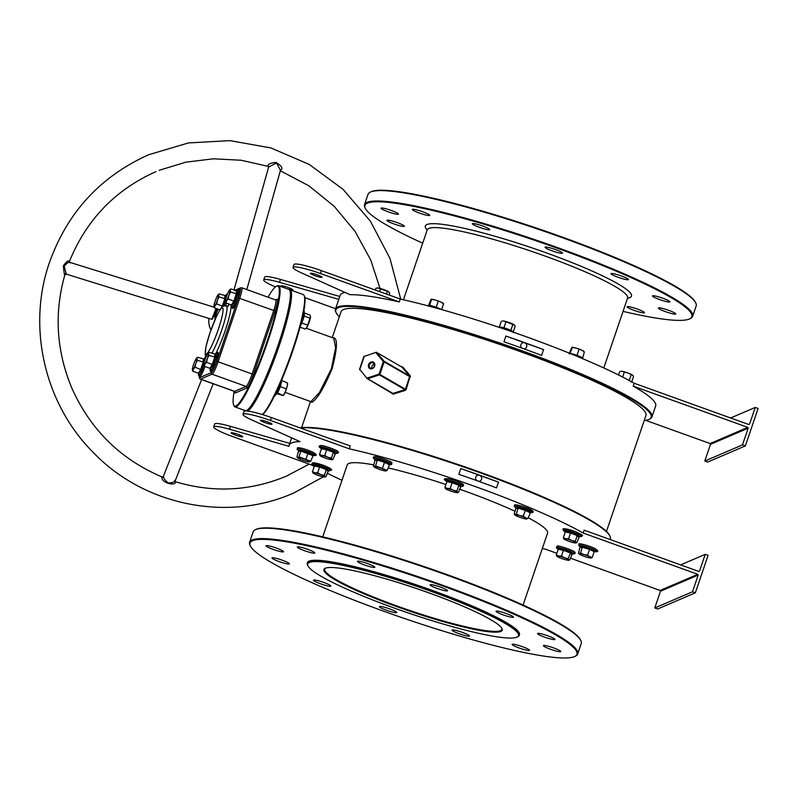 <?xml version="1.0" encoding="UTF-8"?>
<svg xmlns="http://www.w3.org/2000/svg" width="798" height="798" viewBox="0 0 798 798"><rect width="100%" height="100%" fill="white"/><g stroke="black" fill="none" stroke-linecap="round" stroke-linejoin="round"><path stroke-width="1.2" d="M429.144 592.944A94.164 11.81 18.8 0 1 501.982 628.525A94.164 11.81 18.8 0 1 397.005 606.719A94.164 11.81 18.8 0 1 325.125 568.316A94.164 11.81 18.8 0 1 429.144 592.944M325.544 568.146A93.546 11.731 -161.2 0 0 324.706 569.114A93.546 11.731 -161.2 0 0 397.304 606.101A93.546 11.731 -161.2 0 0 501.822 629.403A93.546 11.731 -161.2 0 0 501.752 628.136M644.205 420.566A166.553 20.888 -161.2 0 0 648.714 419.509A166.553 20.888 -161.2 0 0 649.033 419.369A166.553 20.888 -161.2 0 0 521.004 351.12A166.553 20.888 -161.2 0 0 338.262 307.739A166.553 20.888 -161.2 0 0 336.237 312.876A166.553 20.888 -161.2 0 0 339.33 316.776M336.237 312.876L335.848 312.118A167.161 20.967 18.8 0 1 335.439 309.175A167.161 20.967 18.8 0 1 337.883 306.951A167.161 20.967 18.8 0 1 511.368 346.97A167.161 20.967 18.8 0 1 651.926 416.915A167.161 20.967 18.8 0 1 649.801 418.99L649.033 419.369M309.305 562.47A111.341 13.965 -161.2 0 0 307.948 565.912A111.341 13.965 -161.2 0 0 407.958 612.844A111.341 13.965 -161.2 0 0 516.845 637.193A111.341 13.965 -161.2 0 0 517.054 637.103A111.341 13.965 -161.2 0 0 431.469 591.478A111.341 13.965 -161.2 0 0 309.305 562.47M307.948 565.912L307.569 565.154A111.949 14.045 18.8 0 1 307.29 563.179A111.949 14.045 18.8 0 1 308.926 561.692A111.949 14.045 18.8 0 1 425.115 588.495A111.949 14.045 18.8 0 1 519.249 635.338A111.949 14.045 18.8 0 1 517.822 636.724L517.054 637.103M262.352 414.541A64.409 8.818 -70.2 0 0 292.347 350.442A64.409 8.818 -70.2 0 0 304.118 295.549L304.467 296.317A63.8 8.738 109.8 0 1 292.816 350.691A63.8 8.738 109.8 0 1 262.592 414.621M247.001 410.222A63.8 8.738 -70.2 0 0 278.522 345.554A63.8 8.738 -70.2 0 0 289.983 290.821M289.405 289.754A64.409 8.818 109.8 0 1 290.033 289.814A64.409 8.818 109.8 0 1 279.2 345.714A64.409 8.818 109.8 0 1 247.34 411.01M255.34 529.732L256.108 529.363A172.687 21.656 18.8 0 1 256.447 529.214A172.687 21.656 18.8 0 1 425.324 566.979A172.687 21.656 18.8 0 1 580.425 639.767L580.814 640.535A173.296 21.736 -161.2 0 0 425.154 567.488A173.296 21.736 -161.2 0 0 255.679 529.583A173.296 21.736 -161.2 0 0 255.34 529.732A173.296 21.736 -161.2 0 0 253.136 531.887L249.604 542.261A173.296 21.736 18.8 0 1 252.148 539.957A173.296 21.736 18.8 0 1 431.997 581.443A173.296 21.736 18.8 0 1 577.712 653.951A173.296 21.736 18.8 0 1 575.508 656.106L574.74 656.475A172.687 21.656 -161.2 0 0 441.992 585.712A172.687 21.656 -161.2 0 0 252.517 540.735A172.687 21.656 -161.2 0 0 250.422 546.071A172.687 21.656 -161.2 0 0 405.534 618.859A172.687 21.656 -161.2 0 0 574.41 656.624A172.687 21.656 -161.2 0 0 574.74 656.475M250.422 546.071L250.043 545.303A173.296 21.736 18.8 0 1 249.604 542.261M370.272 192.128L371.04 191.749A172.687 21.656 18.8 0 1 371.379 191.6A172.687 21.656 18.8 0 1 540.256 229.365A172.687 21.656 18.8 0 1 695.357 302.163L695.746 302.921A173.296 21.736 -161.2 0 0 540.086 229.874A173.296 21.736 -161.2 0 0 370.611 191.969A173.296 21.736 -161.2 0 0 370.272 192.128A173.296 21.736 -161.2 0 0 368.068 194.273L364.536 204.647A173.296 21.736 18.8 0 1 367.08 202.343A173.296 21.736 18.8 0 1 546.929 243.829A173.296 21.736 18.8 0 1 692.644 316.347A173.296 21.736 18.8 0 1 690.44 318.502L689.672 318.871A172.687 21.656 -161.2 0 0 556.924 248.108A172.687 21.656 -161.2 0 0 367.449 203.121A172.687 21.656 -161.2 0 0 365.354 208.458A172.687 21.656 -161.2 0 0 422.711 243.171M623.048 311.38A172.687 21.656 -161.2 0 0 689.342 319.02A172.687 21.656 -161.2 0 0 689.672 318.871M365.354 208.458L364.975 207.699A173.296 21.736 18.8 0 1 364.536 204.647M333.424 338.043L333.793 337.813C337.813 338.611 337.255 348.906 332.118 368.686C323.958 388.057 317.195 399.279 311.828 402.342L310.881 401.643L319.449 392.546L331.439 368.646L335.619 347.719L333.724 338.153L306.223 328.247A6.444 0.878 -70.2 0 0 306.941 327.27A6.444 0.878 -70.2 0 0 309.265 321.794A6.444 0.878 -70.2 0 0 310.502 316.786A6.444 0.878 -70.2 0 0 310.492 316.447A6.444 0.878 -70.2 0 0 310.482 316.417M367.698 563.627A9.197 1.157 18.8 0 1 374.841 567.268A9.197 1.157 18.8 0 1 364.556 564.974A9.197 1.157 18.8 0 1 357.414 561.333A9.197 1.157 18.8 0 1 367.698 563.627M440.416 587.129A9.197 1.157 18.8 0 1 447.558 590.769A9.197 1.157 18.8 0 1 437.284 588.475A9.197 1.157 18.8 0 1 430.142 584.834A9.197 1.157 18.8 0 1 440.416 587.129M506.341 613.542A9.197 1.157 18.8 0 1 513.483 617.183A9.197 1.157 18.8 0 1 503.199 614.889A9.197 1.157 18.8 0 1 496.067 611.258A9.197 1.157 18.8 0 1 506.341 613.542M547.797 635.797A9.197 1.157 18.8 0 1 554.939 639.437A9.197 1.157 18.8 0 1 544.655 637.143A9.197 1.157 18.8 0 1 537.523 633.512A9.197 1.157 18.8 0 1 547.797 635.797M553.682 647.926A9.197 1.157 18.8 0 1 560.824 651.567A9.197 1.157 18.8 0 1 550.54 649.273A9.197 1.157 18.8 0 1 543.398 645.632A9.197 1.157 18.8 0 1 553.682 647.926M522.411 646.679A9.197 1.157 18.8 0 1 529.553 650.32A9.197 1.157 18.8 0 1 519.269 648.026A9.197 1.157 18.8 0 1 512.136 644.385A9.197 1.157 18.8 0 1 522.411 646.679M462.371 632.395A9.197 1.157 18.8 0 1 469.513 636.026A9.197 1.157 18.8 0 1 459.229 633.742A9.197 1.157 18.8 0 1 452.087 630.101A9.197 1.157 18.8 0 1 462.371 632.395M389.653 608.894A9.197 1.157 18.8 0 1 396.786 612.525A9.197 1.157 18.8 0 1 386.511 610.241A9.197 1.157 18.8 0 1 379.369 606.6A9.197 1.157 18.8 0 1 389.653 608.894M323.729 582.47A9.197 1.157 18.8 0 1 330.871 586.111A9.197 1.157 18.8 0 1 320.587 583.817A9.197 1.157 18.8 0 1 313.444 580.176A9.197 1.157 18.8 0 1 323.729 582.47M282.273 560.216A9.197 1.157 18.8 0 1 289.415 563.857A9.197 1.157 18.8 0 1 279.13 561.563A9.197 1.157 18.8 0 1 271.988 557.922A9.197 1.157 18.8 0 1 282.273 560.216M276.387 548.086A9.197 1.157 18.8 0 1 283.529 551.727A9.197 1.157 18.8 0 1 273.245 549.433A9.197 1.157 18.8 0 1 266.103 545.802A9.197 1.157 18.8 0 1 276.387 548.086M307.659 549.333A9.197 1.157 18.8 0 1 314.801 552.974A9.197 1.157 18.8 0 1 304.517 550.68A9.197 1.157 18.8 0 1 297.375 547.049A9.197 1.157 18.8 0 1 307.659 549.333M388.177 211.829A9.197 1.157 -161.2 0 0 398.461 214.123A9.197 1.157 -161.2 0 0 391.319 210.482A9.197 1.157 -161.2 0 0 381.035 208.188A9.197 1.157 -161.2 0 0 388.177 211.829M479.488 227.36A9.197 1.157 -161.2 0 0 489.773 229.654A9.197 1.157 -161.2 0 0 482.63 226.014A9.197 1.157 -161.2 0 0 472.346 223.729A9.197 1.157 -161.2 0 0 479.488 227.36M552.216 250.861A9.197 1.157 -161.2 0 0 562.49 253.156A9.197 1.157 -161.2 0 0 555.348 249.515A9.197 1.157 -161.2 0 0 545.074 247.23A9.197 1.157 -161.2 0 0 552.216 250.861M394.062 223.959A9.197 1.157 -161.2 0 0 404.347 226.243A9.197 1.157 -161.2 0 0 397.204 222.612A9.197 1.157 -161.2 0 0 386.92 220.318A9.197 1.157 -161.2 0 0 394.062 223.959M634.201 310.412A9.197 1.157 -161.2 0 0 644.485 312.706A9.197 1.157 -161.2 0 0 637.343 309.065A9.197 1.157 -161.2 0 0 627.068 306.781A9.197 1.157 -161.2 0 0 634.201 310.412M665.472 311.659A9.197 1.157 -161.2 0 0 675.756 313.953A9.197 1.157 -161.2 0 0 668.614 310.322A9.197 1.157 -161.2 0 0 658.33 308.028A9.197 1.157 -161.2 0 0 665.472 311.659M659.587 299.539A9.197 1.157 -161.2 0 0 669.871 301.824A9.197 1.157 -161.2 0 0 662.729 298.193A9.197 1.157 -161.2 0 0 652.455 295.898A9.197 1.157 -161.2 0 0 659.587 299.539M618.131 277.285A9.197 1.157 -161.2 0 0 628.415 279.569A9.197 1.157 -161.2 0 0 621.273 275.938A9.197 1.157 -161.2 0 0 610.999 273.644A9.197 1.157 -161.2 0 0 618.131 277.285M419.449 213.076A9.197 1.157 -161.2 0 0 429.733 215.37A9.197 1.157 -161.2 0 0 422.591 211.729A9.197 1.157 -161.2 0 0 412.307 209.435A9.197 1.157 -161.2 0 0 419.449 213.076M373.853 464.895A105.815 13.277 -161.2 0 0 348.766 463.498A105.815 13.277 -161.2 0 0 347.22 464.915L322.731 536.855M307.29 563.179L307.479 562.6A111.949 14.045 18.8 0 1 309.125 561.114A111.949 14.045 18.8 0 1 425.304 587.917A111.949 14.045 18.8 0 1 519.448 634.759L519.249 635.338M267.28 421.783A6.135 0.768 18.8 0 1 272.038 424.207A6.135 0.768 18.8 0 1 265.185 422.671A6.135 0.768 18.8 0 1 260.427 420.247A6.135 0.768 18.8 0 1 267.28 421.783M235.869 435.239A6.135 0.768 -161.2 0 0 242.722 436.765A6.135 0.768 -161.2 0 0 237.964 434.341A6.135 0.768 -161.2 0 0 231.111 432.815A6.135 0.768 -161.2 0 0 235.869 435.239M317.295 274.861A6.135 0.768 18.8 0 1 322.053 277.295A6.135 0.768 18.8 0 1 315.2 275.759A6.135 0.768 18.8 0 1 310.432 273.335A6.135 0.768 18.8 0 1 317.295 274.861M285.983 288.357A6.135 0.768 -161.2 0 0 292.736 289.854A6.135 0.768 -161.2 0 0 287.978 287.43A6.135 0.768 -161.2 0 0 281.125 285.903A6.135 0.768 -161.2 0 0 285.794 288.287M374.412 364.117A3.062 2.584 -59.9 0 0 371.928 368.397M335.439 309.175L340.148 295.35A167.161 20.967 18.8 0 1 342.591 293.125A167.161 20.967 18.8 0 1 344.945 292.407M314.232 466.451A167.161 20.967 18.8 0 1 311.579 464.975L232.727 436.586A24.539 3.082 -161.2 0 1 213.694 426.88A24.539 3.082 -161.2 0 1 229.495 429.224L289.016 446.331A167.161 20.967 18.8 0 1 289.155 445.144A167.161 20.967 18.8 0 1 291.599 442.92A167.161 20.967 18.8 0 1 300.038 441.613L251.48 419.808A24.539 3.082 18.8 0 1 243.001 414.322A24.539 3.082 18.8 0 1 270.422 420.436L349.265 448.825A167.161 20.967 18.8 0 1 583.208 533.054L697.791 574.301L698.17 575.089L660.485 591.238L660.106 590.46L697.791 574.301M556.844 553.283L545.523 549.204A167.161 20.967 18.8 0 1 542.341 548.475M341.993 480.276A167.161 20.967 18.8 0 1 327.09 473.164M478.62 481.294A3.062 3.012 66.8 0 0 479.638 475.349A3.062 3.012 66.8 0 0 476.825 480.645M523.737 348.786A3.062 3.012 66.8 0 0 524.745 342.841A3.062 3.012 66.8 0 0 521.932 348.137M332.237 337.614L341.045 311.729A161.026 20.199 18.8 0 1 343.399 309.584A161.026 20.199 18.8 0 1 510.521 348.137A161.026 20.199 18.8 0 1 645.921 415.519L606.45 531.458M401.264 366.711L402.621 366.851L410.252 375.738L406.132 389.514L404.935 389.653L379.429 374.861L379.06 374.122L383.369 361.484L384.077 361.215L409.574 376.018L401.913 367.12L376.626 352.447L384.077 361.215A0.608 0.519 120.1 0 1 384.157 361.783L379.858 374.422L405.384 389.234L409.683 376.586L383.369 361.484L375.918 352.716L376.626 352.447A0.608 0.519 120.1 0 0 376.516 352.357A0.608 0.608 0 0 0 376.008 352.307L376.117 352.317A0.608 0.519 120.1 0 1 376.516 352.357L401.793 367.02M391.249 392.596L393.334 394.122L405.264 390.372L406.132 389.514M583.208 533.054L584.186 530.171L698.769 571.428L699.537 571.059L705.233 554.351L708.085 555.378L695.337 592.824L657.652 608.974L654.789 607.946L660.485 591.238M523.079 605.054L547.568 533.114A105.815 13.277 -161.2 0 0 528.216 517.752M515.179 511.358A105.815 13.277 -161.2 0 0 459.508 489.154M445.942 484.516A105.815 13.277 -161.2 0 0 388.057 467.877M570.331 558.141L660.106 590.46M304.118 295.549A64.409 8.818 -70.2 0 0 303.18 294.552L290.033 289.814M349.265 448.825L350.252 445.942L271.4 417.554A24.539 3.082 18.8 0 0 243.979 411.439L243.001 414.322M610.181 539.528L610.35 539.059A167.161 20.967 -161.2 0 0 609.931 536.116A167.161 20.967 -161.2 0 0 468.825 468.775A167.161 20.967 -161.2 0 0 300.587 428.057M498.481 482.132L496.516 487.897A167.161 20.967 -161.2 0 0 458.83 474.331L460.795 468.566A167.161 20.967 18.8 0 1 498.481 482.132L460.795 468.566M300.088 427.878A166.553 20.888 18.8 0 1 466.72 467.478A166.553 20.888 18.8 0 1 609.552 535.348L609.931 536.116M400.257 299.031L399.279 301.913A167.161 20.967 18.8 0 0 350.043 294.701L301.494 272.896A24.539 3.082 18.8 0 1 293.016 267.41L293.993 264.527A24.539 3.082 18.8 0 1 321.414 270.642L400.257 299.031A167.161 20.967 18.8 0 1 634.201 383.259L633.223 386.142A167.161 20.967 18.8 0 1 655.657 405.973L651.926 416.915M503.947 341.823L505.902 336.058A167.161 20.967 18.8 0 1 543.588 349.624L541.623 355.389A167.161 20.967 -161.2 0 0 503.947 341.823M392.576 393.364L367.289 378.691A0.608 0.519 120.1 0 1 367.18 378.601L367.13 378.561A0.608 0.608 0 0 0 367.289 378.691A0.608 0.519 120.1 0 0 367.679 378.731L367.309 378.003L379.06 374.122L379.858 374.422A0.608 0.519 120.1 0 1 379.429 374.861L367.679 378.731L392.965 393.394L404.935 389.653L405.264 390.372M304.856 297.634L335.599 308.706M338.781 299.35L279.5 282.312A24.539 3.082 -161.2 0 0 263.699 279.968A24.539 3.082 -161.2 0 0 275.49 286.881M293.016 267.41A24.539 3.082 18.8 0 1 320.427 273.524L399.279 301.913M633.223 386.142L747.806 427.389L748.185 428.177L742.489 444.885L745.352 445.912L707.666 462.062L704.804 461.035L710.489 444.326L710.12 443.548L747.806 427.389M748.733 424.496L749.551 424.147L755.237 407.439L758.1 408.466L745.352 445.912M749.551 424.147L748.783 424.516L634.201 383.259M645.692 420.346L710.12 443.548M339.758 296.467L280.487 279.43A24.539 3.082 -161.2 0 0 264.687 277.086L263.699 279.968M692.644 316.347L696.175 305.973A173.296 21.736 -161.2 0 0 695.746 302.921M742.489 444.885L704.804 461.035M748.185 428.177L710.489 444.326M755.237 407.439L730.639 417.982M289.754 443.379L230.472 426.351A24.539 3.082 -161.2 0 0 214.672 423.997L213.694 426.88M695.337 592.824L692.484 591.797L698.17 575.089M577.712 653.951L581.243 643.587A173.296 21.736 -161.2 0 0 580.814 640.535M692.484 591.797L654.789 607.946M698.719 571.408L699.537 571.059M705.233 554.351L680.624 564.894M410.252 375.738L409.574 376.018L410.431 376.875M359.669 369.195L363.868 356.556L375.938 352.387M367.1 378.511L359.649 369.265A0.608 0.519 120.1 0 0 359.639 369.674M401.404 366.99L402.621 366.851M364.167 356.586L364.257 356.177A0.608 0.608 0 0 0 363.868 356.556L359.569 369.195A0.608 0.608 0 0 0 359.679 369.793L364.167 356.586M393.334 394.122L367.429 378.751M392.965 393.394L392.456 393.264L392.965 393.394M543.588 349.624L505.902 336.058M64.897 274.402L64.329 274.352L63.331 265.904C66.304 261.584 68.339 260.078 69.436 261.395L69.027 262.263M246.811 289.564L280.467 170.353L276.976 163.61L275.759 163.381L268.657 167.031L268.108 166.263C267.599 164.338 270.183 163.051 275.839 162.393C282.003 165.954 283.45 168.697 280.148 170.602M174.323 481.473L175.49 481.882C176.029 486.251 161.775 483.319 161.834 477.314L162.273 477.134M70.154 262.901C69.217 261.564 67.222 262.672 64.199 266.223L66.294 274.123L211.819 319.34L216.019 308.447M216.876 308.746L214.223 315.809L211.979 319.36M66.294 274.123L64.857 274.861C54.025 313.245 56.359 350.98 71.84 388.077C90.413 429.623 120.438 459.229 161.914 476.905L163.45 476.625C163.799 478.7 165.415 480.795 168.278 482.91C172.508 482.9 174.662 482.052 174.752 480.356M289.824 290.402L290.183 291.17A63.8 8.738 109.8 0 1 278.522 345.554A63.8 8.738 109.8 0 1 247.37 410.072L246.602 410.441A64.409 8.818 -70.2 0 0 278.063 345.295A64.409 8.818 -70.2 0 0 289.824 290.402A64.409 8.818 -70.2 0 0 288.886 289.405L278.592 285.704A64.409 8.818 109.8 0 1 267.769 341.594A64.409 8.818 109.8 0 1 234.951 406.91A64.409 8.818 109.8 0 1 234.013 405.913L233.664 405.135A63.8 8.738 -70.2 0 0 267.091 341.434A63.8 8.738 -70.2 0 0 276.477 286.243A63.8 8.738 -70.2 0 0 268.038 297.205M234.951 406.91L245.245 410.611A64.409 8.818 -70.2 0 0 246.602 410.441M234.163 391.309A63.8 8.738 -70.2 0 0 233.664 405.135M208.976 318.462A18.404 18.085 66.8 0 0 210.951 329.933M276.477 286.243L277.235 285.874A64.409 8.818 109.8 0 1 278.592 285.704M384.087 289.704A6.444 0.808 -161.2 0 0 378.342 288.068A6.444 0.808 -161.2 0 0 377.095 287.988L375.878 288.228L378.342 288.068L388.736 291.819A6.444 0.808 -161.2 0 0 384.087 289.704M388.736 291.819L389.743 293.215L389.125 295.021M379.569 291.579L380.437 289.006M386.501 294.073L387.369 291.499M375.26 290.023L375.878 288.228M321.903 449.075L321.215 447.917L326.801 449.075L333.953 451.798L335.529 453.344L332.926 459.488L332.008 459.309A6.444 0.808 18.8 0 1 331.928 459.678A6.444 0.808 18.8 0 1 330.123 459.488A6.444 0.808 18.8 0 1 324.158 457.673A6.444 0.808 -161.2 0 1 320.068 455.668A6.444 0.808 18.8 0 1 320.028 455.628A6.444 0.808 18.8 0 1 321.943 455.488A6.444 0.808 18.8 0 1 327.918 457.304A6.444 0.808 18.8 0 1 332.008 459.309L331.449 458.032L327.918 457.304L324.746 455.488L321.943 455.488L319.519 454.401L320.068 455.668M332.926 459.488L332.008 459.309M335.529 453.344L334.871 453.773L333.394 452.316L331.449 458.032M333.953 451.798L333.394 452.316L326.691 449.773L324.746 455.488M326.801 449.075L326.691 449.773L321.464 448.685L319.519 454.401M321.464 448.685L321.215 447.917L321.464 448.685M300.696 324.736L302.901 319.449L304.277 311.449A9.576 1.307 109.8 0 1 302.442 318.911A9.576 1.307 109.8 0 1 301.554 321.365M306.123 328.307A6.444 0.878 -70.2 0 0 306.252 328.217L305.255 329.055L306.941 327.27L310.502 316.786L310.013 315.09L304.337 313.045L304.247 316.068L309.923 318.103M303.809 315.589L304.247 316.068L301.873 323.05L307.549 325.095M301.275 323.04L301.873 323.05L300.317 326.192M300.048 327.18L305.255 329.055M237.096 290.741L230.662 288.956L230.083 290.273A6.444 0.878 109.8 0 1 228.856 295.27L230.572 291.968L230.083 290.273A6.444 0.878 109.8 0 0 229.674 289.784A6.444 0.878 109.8 0 0 228.986 290.741A6.444 0.878 109.8 0 0 226.652 296.218A6.444 0.878 -70.2 0 0 225.415 301.215L225.914 302.921L231.58 304.966L233.874 300.996L236.248 294.013L236.338 290.991L237.096 290.741L236.996 293.963L234.462 301.415L231.889 305.215M225.914 302.921L226.522 300.746L228.198 298.961L228.856 295.27A6.444 0.878 109.8 0 1 226.522 300.746A6.444 0.878 109.8 0 1 225.435 301.554A6.444 0.878 109.8 0 1 225.415 301.215M230.662 288.956L229.794 289.704M234.462 301.415L228.198 298.961M236.996 293.963L230.572 291.968M231.58 304.966L232.019 305.644L231.58 304.966M220.068 309.903L222.353 305.933L224.737 298.951L224.827 295.928L225.575 295.679L225.485 298.901L222.263 307.06M217.335 300.208A6.444 0.878 109.8 0 1 215.001 305.684A6.444 0.878 109.8 0 1 213.924 306.492A6.444 0.878 109.8 0 1 213.904 306.153L214.393 307.858L215.001 305.684L216.687 303.888L217.335 300.208L219.061 296.906L218.572 295.2A6.444 0.878 109.8 0 1 217.335 300.208M213.904 306.153A6.444 0.878 -70.2 0 1 215.141 301.145A6.444 0.878 109.8 0 1 217.475 295.679A6.444 0.878 109.8 0 1 218.153 294.721A6.444 0.878 109.8 0 1 218.572 295.2L219.151 293.883L218.283 294.632M222.941 306.352L216.687 303.888M225.485 298.901L219.061 296.906M225.575 295.679L219.151 293.883M220.009 309.883L214.393 307.858M203.999 359.05L197.575 357.265L196.996 358.581A6.444 0.878 109.8 0 1 195.759 363.579L197.485 360.277L196.996 358.581A6.444 0.878 109.8 0 0 196.587 358.093A6.444 0.878 109.8 0 0 195.899 359.05A6.444 0.878 109.8 0 0 193.565 364.526A6.444 0.878 -70.2 0 0 192.328 369.524L192.817 371.23L198.493 373.274L200.777 369.304L203.161 362.322L203.251 359.3L203.999 359.05L203.909 362.272L201.365 369.723L198.802 373.524M192.817 371.23L193.425 369.055L195.111 367.27L195.759 363.579A6.444 0.878 109.8 0 1 193.425 369.055A6.444 0.878 109.8 0 1 192.348 369.863A6.444 0.878 109.8 0 1 192.328 369.524M197.575 357.265L196.707 358.013M201.365 369.723L195.111 367.27M203.909 362.272L197.485 360.277M198.493 373.274L198.931 373.953L198.493 373.274M215.52 354.113L209.096 352.327L208.507 353.644A6.444 0.878 109.8 0 1 207.281 358.641L209.006 355.349L208.507 353.644A6.444 0.878 109.8 0 0 208.098 353.165A6.444 0.878 109.8 0 0 207.41 354.113A6.444 0.878 109.8 0 0 205.076 359.589A6.444 0.878 -70.2 0 0 203.849 364.596L204.338 366.292L210.004 368.337L212.298 364.377L214.672 357.384L214.762 354.372L215.52 354.113L215.42 357.334L212.886 364.786L210.313 368.586M204.338 366.292L204.946 364.117L206.622 362.332L207.281 358.641A6.444 0.878 109.8 0 1 204.946 364.117A6.444 0.878 109.8 0 1 203.859 364.925A6.444 0.878 109.8 0 1 203.849 364.596M209.096 352.327L208.218 353.075M212.886 364.786L206.622 362.332M215.42 357.334L209.006 355.349M210.004 368.337L210.443 369.015L210.004 368.337M632.844 375.329A6.444 0.808 -161.2 0 0 632.824 375.299A6.444 0.808 -161.2 0 0 632.565 375.08A6.444 0.808 -161.2 0 0 627.916 372.975L632.824 375.299M622.171 371.329A6.444 0.808 -161.2 0 0 620.924 371.25L622.171 371.329A6.444 0.808 18.8 0 1 627.916 372.975L622.171 371.329M632.565 375.08L633.572 376.476L631.727 381.873M618.52 374.97L619.707 371.489M622.64 377.055L624.265 372.267M627.328 379.489L629.253 380.476L631.198 374.761M629.253 380.476L631.617 382.192M569.114 353.883L570.38 353.334L577.024 355.22L582.39 357.654L582.63 358.382L571.238 353.933M584.216 351.738L583.887 351.369A6.444 0.808 -161.2 0 0 581.832 350.182A6.444 0.808 -161.2 0 0 575.827 348.028L581.832 350.182L583.887 351.679M571.986 347.32L571.966 347.32A6.444 0.808 18.8 0 1 571.986 347.32A6.444 0.808 18.8 0 1 575.827 348.028L571.877 347.349L572.326 347.619L569.822 353.773M569.353 353.175L571.877 347.349M582.63 358.382L584.336 351.938M576.904 355.788L578.969 349.514M512.476 331.479L503.578 328.178L498.979 327.29M512.406 331.429L513.453 332.227M514.191 324.796A6.444 0.808 -161.2 0 0 509.543 322.691A6.444 0.808 -161.2 0 0 503.797 321.055L514.451 325.015A6.444 0.808 -161.2 0 0 514.451 325.015A6.444 0.808 -161.2 0 0 514.191 324.796L515.189 326.192L513.244 331.908L510.88 330.192L512.825 324.477M502.55 320.966A6.444 0.808 18.8 0 1 503.797 321.055L502.55 320.966M505.892 321.983L503.947 327.699L499.378 326.921L501.324 321.205M503.578 328.178L503.947 327.699L510.88 330.192L510.979 330.841M513.503 332.676L513.244 331.908M499.378 326.921L498.71 327.35M440.097 309.145L426.93 305.574M443.439 303.669L443.109 303.3A6.444 0.808 -161.2 0 0 441.065 302.113A6.444 0.808 -161.2 0 0 435.06 299.948A6.444 0.808 -161.2 0 0 431.219 299.25A6.444 0.808 -161.2 0 0 431.199 299.25L431.189 299.25M428.416 305.574L431.1 299.28L435.06 299.948L441.065 302.113L443.109 303.599M431.1 299.28L431.558 299.549L429.613 305.265L436.247 307.15L438.192 301.435M436.127 307.719L436.247 307.15L441.613 309.584M441.623 309.574L443.558 303.868M428.336 305.804L429.045 305.704M309.444 461.902A6.444 0.808 18.8 0 1 304.916 460.955A6.444 0.808 -161.2 0 1 299.11 458.75A6.444 0.808 18.8 0 1 297.634 457.843A6.444 0.808 18.8 0 1 297.834 457.493A6.444 0.808 18.8 0 1 302.362 458.441A6.444 0.808 18.8 0 1 308.168 460.646A6.444 0.808 18.8 0 1 309.534 461.892A6.444 0.808 18.8 0 1 309.444 461.902L310.711 461.254L313.325 455.079L312.656 455.538L301.046 451.129L298.881 451.339L298.622 450.601L300.936 450.381L308.287 452.616L313.325 455.079L312.766 455.359M297.834 457.493L296.936 457.055L297.834 457.493L299.1 456.845L310.711 461.254M308.287 452.616L305.993 458.95M300.936 450.381L299.1 456.845M298.622 450.601L296.936 457.055M314.422 465.813L314.143 465.214L319.729 466.381L326.881 469.094L328.457 470.65L325.853 476.795L324.936 476.606A6.444 0.808 18.8 0 1 324.856 476.985A6.444 0.808 18.8 0 1 323.05 476.795A6.444 0.808 -161.2 0 1 317.085 474.97A6.444 0.808 18.8 0 1 312.996 472.975A6.444 0.808 18.8 0 1 312.956 472.935A6.444 0.808 18.8 0 1 314.871 472.785A6.444 0.808 18.8 0 1 320.846 474.611A6.444 0.808 18.8 0 1 324.936 476.606L324.377 475.339L320.846 474.611L317.674 472.795L314.871 472.785L312.447 471.708L312.996 472.975M325.853 476.795L324.936 476.606M328.457 470.65L327.798 471.079L326.322 469.623L324.377 475.339M326.881 469.094L326.322 469.623L319.619 467.079L317.674 472.795M319.729 466.381L319.619 467.079L314.392 465.992L312.447 471.708M314.143 465.214L314.392 465.992L314.143 465.214M558.66 549.642L557.972 548.475L563.548 549.642L570.71 552.356L572.276 553.912L569.682 560.056L568.755 559.867A6.444 0.808 18.8 0 1 568.685 560.246A6.444 0.808 18.8 0 1 566.879 560.056A6.444 0.808 18.8 0 1 560.914 558.231A6.444 0.808 18.8 0 1 556.824 556.236A6.444 0.808 18.8 0 1 556.785 556.196A6.444 0.808 18.8 0 1 558.7 556.046A6.444 0.808 18.8 0 1 564.675 557.872L561.503 556.056L558.7 556.046L556.266 554.969L556.824 556.236M568.755 559.867A6.444 0.808 -161.2 0 0 564.675 557.872L568.206 558.6L568.755 559.867L569.682 560.056M572.276 553.912L571.627 554.341L570.151 552.884L563.448 550.341L558.211 549.253L556.266 554.969M570.71 552.356L568.206 558.6M563.548 549.642L561.503 556.056M557.972 548.475L558.211 549.253L557.972 548.475M592.266 557.403L589.722 556.785A6.444 0.808 18.8 0 1 591.079 558.031A6.444 0.808 18.8 0 1 590.999 558.041L592.266 557.403L594.211 551.687L589.483 549.373L582.6 547.278L580.425 547.488L580.166 546.75L582.48 546.52L589.832 548.765L594.879 551.228L594.31 551.498M590.999 558.041A6.444 0.808 18.8 0 1 586.46 557.104A6.444 0.808 18.8 0 1 580.655 554.899A6.444 0.808 18.8 0 1 579.178 553.982A6.444 0.808 18.8 0 1 579.378 553.632A6.444 0.808 18.8 0 1 583.907 554.58L580.645 552.994L579.378 553.632L578.48 553.204L579.378 553.632M589.722 556.785A6.444 0.808 -161.2 0 0 583.907 554.58L587.537 555.089L589.722 556.785M580.166 546.75L578.48 553.204M589.832 548.765L587.537 555.089M582.48 546.52L580.645 552.994M594.211 551.687L594.879 551.228L594.211 551.687M565.323 531.767L565.044 531.179L570.62 532.336L577.782 535.059L579.348 536.605L576.755 542.75L575.827 542.57A6.444 0.808 18.8 0 1 575.757 542.939A6.444 0.808 18.8 0 1 573.952 542.75A6.444 0.808 18.8 0 1 567.986 540.934A6.444 0.808 18.8 0 1 563.897 538.929A6.444 0.808 18.8 0 1 563.857 538.889A6.444 0.808 18.8 0 1 565.772 538.75L563.338 537.662L563.897 538.929M571.747 540.565A6.444 0.808 18.8 0 1 575.827 542.57L575.278 541.303L571.747 540.565A6.444 0.808 -161.2 0 0 565.772 538.75L568.575 538.75L571.747 540.565M576.755 542.75L575.827 542.57M579.348 536.605L578.7 537.034L577.223 535.588L575.278 541.303M577.782 535.059L577.223 535.588L570.52 533.034L568.575 538.75M570.62 532.336L570.52 533.034L565.283 531.947L563.338 537.662M565.283 531.947L565.044 531.179L565.283 531.947M527.997 518.381L525.453 517.762L523.279 516.067L519.648 515.558A6.444 0.808 18.8 0 1 525.453 517.762A6.444 0.808 18.8 0 1 526.82 519.009A6.444 0.808 18.8 0 1 526.73 519.029L527.997 518.381L530.61 512.206L529.942 512.665L525.224 510.351L518.331 508.256L516.166 508.466L515.907 507.728L518.221 507.498L525.573 509.742L530.61 512.206L530.052 512.476M526.73 519.029A6.444 0.808 18.8 0 1 522.201 518.082A6.444 0.808 18.8 0 1 516.396 515.877A6.444 0.808 18.8 0 1 514.919 514.959A6.444 0.808 18.8 0 1 515.119 514.62L514.221 514.181L515.119 514.62A6.444 0.808 -161.2 0 1 519.648 515.558L516.386 513.972L515.119 514.62M525.573 509.742L523.279 516.067M518.221 507.498L516.386 513.972M515.907 507.728L514.221 514.181M446.94 481.483L446.661 480.895L452.247 482.062L459.399 484.775L460.975 486.331L458.371 492.476L457.454 492.286A6.444 0.808 18.8 0 1 457.374 492.655A6.444 0.808 18.8 0 1 455.578 492.466A6.444 0.808 18.8 0 1 449.603 490.65A6.444 0.808 18.8 0 1 445.513 488.645A6.444 0.808 -161.2 0 1 445.484 488.605L445.474 488.605A6.444 0.808 -161.2 0 1 447.399 488.466A6.444 0.808 18.8 0 1 453.364 490.281A6.444 0.808 18.8 0 1 457.454 492.286L456.905 491.019L453.364 490.281L450.192 488.466L447.399 488.466L444.965 487.379L445.513 488.645M458.371 492.476L457.454 492.286M460.975 486.331L460.316 486.76L458.85 485.304L456.905 491.019M459.399 484.775L458.85 485.304L452.137 482.75L450.192 488.466M452.247 482.062L452.137 482.75L446.91 481.663L444.965 487.379M446.91 481.663L446.661 480.895L446.91 481.663M387.23 470.311L375.609 465.902L374.342 466.541A6.444 0.808 18.8 0 1 378.87 467.488A6.444 0.808 18.8 0 1 384.686 469.693A6.444 0.808 18.8 0 1 386.042 470.94A6.444 0.808 18.8 0 1 385.963 470.95L387.23 470.311L389.843 464.137L389.175 464.596L384.446 462.281L377.564 460.187L375.389 460.396L375.13 459.658L377.444 459.429L384.796 461.663L389.843 464.137L388.526 464.606M385.963 470.95A6.444 0.808 18.8 0 1 381.424 470.012A6.444 0.808 18.8 0 1 375.619 467.808A6.444 0.808 -161.2 0 1 374.142 466.89L373.504 466.172M374.342 466.541L373.444 466.112L374.342 466.541A6.444 0.808 -161.2 0 0 374.142 466.89M384.796 461.663L382.501 467.997M377.444 459.429L375.609 465.902M375.13 459.658L373.444 466.112M276.667 393.594L279.839 386.451L281.355 380.287L287.45 382.97L287.27 386.052L285.205 392.097A6.444 0.878 -70.2 0 0 287.27 386.052A6.444 0.878 109.8 0 0 287.609 383.668L287.519 383.16M283.37 395.439L283.33 395.469A6.444 0.878 -70.2 0 0 283.37 395.439A6.444 0.878 -70.2 0 0 285.205 392.097L283.23 395.529L276.697 393.683M281.774 380.925L280.347 386.701L277.654 393.025L283.23 395.529M276.966 393.195L276.387 393.564M279.839 386.451L286.023 388.746M627.687 297.674L627.587 298.053A105.815 13.277 -161.2 0 0 538.61 253.774A105.815 13.277 -161.2 0 0 428.795 228.447A105.815 13.277 -161.2 0 0 427.239 229.854L427.299 229.275M427.189 230.014A108.887 13.656 18.8 0 1 426.91 224.537A108.887 13.656 18.8 0 1 546.979 253.106A108.887 13.656 18.8 0 1 629.881 297.614A108.887 13.656 18.8 0 1 627.527 298.223M331.479 368.516L332.118 368.686M374.641 366.132A3.681 3.092 120.1 0 1 370.442 368.816A3.681 3.092 120.1 0 1 368.586 364.586A3.681 3.092 120.1 0 1 372.796 361.903A3.681 3.092 120.1 0 1 374.641 366.132M374.452 366.092A3.062 2.584 -59.9 0 0 369.374 364.876A3.062 2.584 -59.9 0 0 374.432 366.172M321.414 270.642L320.427 273.524M280.487 279.43L279.5 282.312M229.495 429.224L230.472 426.351M270.422 420.436L271.4 417.554M392.327 393.873L392.526 393.334M214.991 319.719A18.404 18.085 -113.2 0 1 217.615 309.016M218.263 309.245A17.785 17.476 66.8 0 0 215.669 318.203M213.375 315.31L214.223 315.809M275.839 162.393L275.759 163.381M175.49 481.882A1.227 1.177 -39.9 0 1 174.942 481.523L175.001 481.613C212.976 493.054 250.133 491.219 286.462 476.107L309.185 464.117M161.834 477.314A1.227 1.127 161.5 0 0 163.45 476.625M69.436 261.395A1.227 1.147 13.1 0 0 69.386 261.554L69.925 262.402L214.103 307.21M64.329 274.352A1.227 1.057 151.5 0 1 65.865 273.554M211.829 353.305A27.601 3.781 -70.2 0 0 221.754 329.983A27.601 3.781 -70.2 0 0 226.393 306.023L228.248 305.903L227.011 307.41M209.994 332.766A24.539 3.362 -70.2 0 0 206.333 354.013A24.539 3.362 -70.2 0 0 218.373 329.175A24.539 3.362 -70.2 0 0 222.024 307.918A24.539 3.362 -70.2 0 0 209.994 332.766M227.769 306.103A30.673 4.199 109.8 0 1 229.625 304.257M230.742 304.656A30.673 4.199 109.8 0 1 225.136 330.781A30.673 4.199 109.8 0 1 215.729 353.704M275.559 299.918L277.066 299.27A13.496 1.845 109.8 0 1 275.051 310.961L253.475 374.332A13.496 1.845 109.8 0 1 246.861 387.988L235.34 392.925A13.496 1.845 109.8 0 1 234.792 391.279M199.36 376.427A11.042 1.516 -70.2 0 0 199.819 377.554L211.34 372.616A11.042 1.516 -70.2 0 0 216.757 361.434L238.323 298.063A11.042 1.516 -70.2 0 0 239.969 288.497L235.151 290.572M204.926 357.783L205.565 355.938L204.946 357.773M275.051 310.961L239.679 298.382L218.103 361.763L252.128 374.013L273.694 310.631A12.269 1.676 -70.2 0 0 275.759 299.988L241.744 287.739A12.269 1.676 109.8 0 1 239.679 298.382L238.323 298.063M246.861 387.988A1.227 1.207 -113.2 0 0 246.103 386.431L212.088 374.182L200.577 379.12L234.592 391.359L246.103 386.431A12.269 1.676 -70.2 0 0 252.128 374.013L253.475 374.332M216.757 361.434L218.103 361.763A12.269 1.676 109.8 0 1 212.088 374.182A1.227 1.207 -113.2 0 1 211.34 372.616M199.819 377.554A1.227 1.207 -113.2 0 0 200.577 379.12A12.269 1.676 109.8 0 1 200.338 379.14L234.363 391.389A12.269 1.676 -70.2 0 0 234.592 391.359A1.227 1.207 -113.2 0 1 235.34 392.925M239.969 288.497A1.227 1.207 -113.2 0 1 240.637 287.789L241.744 287.739M277.066 299.27A1.227 1.207 -113.2 0 1 276.407 299.988L275.759 299.988M319.689 447.369A9.576 1.197 -161.2 0 0 319.928 447.568L319.629 447.309C318.452 446.391 318.991 445.793 321.235 445.513C325.145 445.773 337.155 450.182 337.943 451.528C338.841 452.466 338.512 453.074 336.926 453.364A9.576 1.197 -161.2 0 0 337.434 452.775A9.576 1.197 -161.2 0 0 326.661 448.197A9.576 1.197 -161.2 0 0 319.689 447.369M337.654 451.359A9.327 1.167 -161.2 0 0 327.17 446.9A9.327 1.167 -161.2 0 0 320.377 446.102M304.277 311.42A9.576 1.307 109.8 0 1 304.277 311.449L303.968 310.193M233.126 306.083A9.327 1.277 -70.2 0 0 234.432 306.492A9.327 1.277 -70.2 0 0 238.033 298.193C232.178 313.265 232.408 307.579 231.639 306.562A9.576 1.307 -70.2 0 0 236.747 297.694A9.576 1.307 -70.2 0 0 237.644 289.893L236.797 290.971M225.535 305.834A9.327 1.277 -70.2 0 0 226.512 303.14L225.535 305.834M223.979 306.023A9.576 1.307 -70.2 0 0 225.236 302.632A9.576 1.307 -70.2 0 0 225.495 301.844M227.071 295.051A9.576 1.307 -70.2 0 0 226.133 294.821L225.275 295.908M200.039 374.392A9.327 1.277 -70.2 0 0 201.335 374.801A9.327 1.277 -70.2 0 0 204.936 366.511M204.956 366.491C199.091 381.574 199.32 375.888 198.552 374.87A9.576 1.307 -70.2 0 0 203.66 366.003A9.576 1.307 -70.2 0 0 203.919 365.225M205.495 358.422A9.576 1.307 -70.2 0 0 204.557 358.202L203.699 359.28M211.55 369.464A9.327 1.277 -70.2 0 0 212.857 369.863A9.327 1.277 -70.2 0 0 216.458 361.564C210.612 376.646 210.832 370.95 210.064 369.933A9.576 1.307 -70.2 0 0 215.171 361.065A9.576 1.307 -70.2 0 0 216.068 353.265L215.221 354.342M575.897 355.848A9.576 1.197 18.8 0 1 583.069 358.841M500.047 327.649A9.576 1.197 18.8 0 1 512.446 331.878M427.289 305.664A9.576 1.197 18.8 0 1 435.11 307.769M297.534 449.783L297.395 447.828C300.686 447.668 305.973 449.174 313.265 452.336C316.726 454.541 317.145 455.618 314.532 455.568A9.576 1.197 -161.2 0 0 312.896 453.683A9.576 1.197 -161.2 0 0 301.634 449.663A9.576 1.197 -161.2 0 0 297.534 449.783L298.731 450.7M313.175 452.306A9.327 1.167 -161.2 0 0 301.225 448.157A9.327 1.167 -161.2 0 0 299.23 449.144M314.552 464.236A9.327 1.167 -161.2 0 1 314.921 462.94A9.327 1.167 -161.2 0 1 324.666 465.773C335.918 470.72 330.372 469.743 329.853 470.66A9.576 1.197 -161.2 0 0 324.277 467.099A9.576 1.197 -161.2 0 0 315.08 464.336A9.576 1.197 -161.2 0 0 312.856 464.875L314.372 466.042M574.41 551.927A9.327 1.167 -161.2 0 0 563.927 547.468A9.327 1.167 -161.2 0 0 557.134 546.66M572.156 553.922L573.682 553.922A9.576 1.197 -161.2 0 0 574.191 553.343A9.576 1.197 -161.2 0 0 563.418 548.765A9.576 1.197 -161.2 0 0 556.445 547.937A9.576 1.197 -161.2 0 0 556.685 548.136L558.201 549.303M594.729 548.445A9.327 1.167 -161.2 0 0 582.769 544.306A9.327 1.167 -161.2 0 0 580.774 545.283M594.45 549.832A9.576 1.197 -161.2 0 0 583.178 545.812A9.576 1.197 -161.2 0 0 579.079 545.922L578.959 543.967C577.872 542.919 588.695 545.413 594.819 548.475C598.271 550.68 598.69 551.757 596.076 551.717A9.576 1.197 -161.2 0 0 594.45 549.832M575.567 531.727A9.327 1.167 -161.2 0 0 565.822 528.894A9.327 1.167 -161.2 0 0 565.453 530.191M575.178 533.064A9.576 1.197 -161.2 0 0 565.972 530.291A9.576 1.197 -161.2 0 0 563.757 530.83C563.119 529.573 559.318 526.351 575.587 531.727C586.809 536.685 581.263 535.707 580.754 536.625A9.576 1.197 -161.2 0 0 575.178 533.064M521.553 507.528A9.576 1.197 -161.2 0 0 514.82 506.91L514.261 505.294C515.568 504.994 513.094 503.847 522.042 506.221C532.276 509.822 535.538 511.977 531.817 512.695A9.576 1.197 -161.2 0 0 530.441 510.929A9.576 1.197 -161.2 0 0 521.553 507.528M530.86 511.149A9.327 1.167 -161.2 0 0 531.398 509.912A9.327 1.167 -161.2 0 0 522.062 506.241M447.927 480.077A9.576 1.197 -161.2 0 0 445.374 480.556C443.229 478.97 444.257 478.381 448.466 478.78C456.137 480.735 461.204 482.76 463.668 484.875L462.381 486.341A9.576 1.197 -161.2 0 0 459.259 483.768A9.576 1.197 -161.2 0 0 447.927 480.077M461.424 484.795A9.327 1.167 -161.2 0 0 460.496 482.82A9.327 1.167 -161.2 0 0 448.546 478.81M374.043 458.052A9.576 1.197 -161.2 0 0 374.043 458.83C372.955 457.623 373.085 456.935 374.422 456.755C374.302 455.678 391.359 461.184 391.868 462.621L391.04 464.626A9.576 1.197 -161.2 0 0 391.309 464.606A9.576 1.197 -161.2 0 0 385.474 461.064A9.576 1.197 -161.2 0 0 374.043 458.052M391.539 463.179A9.327 1.167 -161.2 0 0 385.853 459.728A9.327 1.167 -161.2 0 0 374.731 456.795M280.736 382.282A9.576 1.307 109.8 0 1 275.4 395.339A9.576 1.307 109.8 0 1 274.861 395.828M310.941 401.663L285.095 392.357M373.444 362.871L374.352 366.102C374.242 367.698 372.905 368.387 370.362 368.177M403.449 299.749L427.239 229.854M289.155 445.144L291.639 437.843M301.584 427.668L310.482 401.504M603.797 367.958L627.587 298.053M400.716 299.13L389.973 258.442L370.402 221.186L343.02 189.296L309.255 164.438L270.881 147.929L229.894 140.628L188.448 142.932L148.717 154.712C100.608 176.338 67.551 212.178 49.556 262.233C26.803 326.791 44.469 403.778 93.176 452.376C144.039 505.573 227.36 522.49 293.714 493.014L323.33 476.845M69.386 261.554L69.366 261.604C86.324 219.819 115.181 189.834 155.969 171.63M326.611 474.571L327.958 473.603M206.113 356.846L205.136 354.302L206.004 346.541L209.944 332.806L216.428 316.547C219.37 310.681 221.255 307.579 222.093 307.22C222.742 306.103 224.178 305.704 226.393 306.023M268.657 167.031L233.914 290.123M163.391 476.246L201.605 379.589M379.998 288.437L370.771 260.078L355.11 231.43L334.252 206.383L309.006 185.894L280.347 170.772M268.497 166.463L241.245 160.248L213.405 158.802L185.794 162.184L159.221 170.283M174.942 481.523L213.156 383.748M199.301 376.417L199.43 378.202L200.338 379.14M234.602 290.372L240.637 287.789M335.399 453.354L336.926 453.364M321.444 448.735L319.928 447.568M331.928 459.678L332.806 459.518M231.679 305.006L231.639 306.562M238.043 298.183C241.834 285.155 238.612 289.624 237.644 289.893M227.45 294.043L226.143 294.801M198.592 373.314L198.552 374.87M205.874 357.424L204.567 358.172M210.103 368.387L210.064 369.933M216.467 361.554C220.258 348.536 217.036 353.005 216.068 353.265M582.6 358.362L583.418 358.99M428.755 305.574L428.197 306.043M312.656 455.568L314.532 455.568M297.634 457.843L296.986 457.124M328.327 470.66L329.853 470.66M324.686 465.773C314.043 462.311 310.103 462.012 312.856 464.875M324.856 476.985L325.734 476.825M556.685 548.136L557.243 546.051C558.52 545.214 575.438 551.258 574.69 552.096C575.597 553.024 575.268 553.642 573.682 553.922M568.685 560.246L569.563 560.086M580.276 546.849L579.079 545.922M594.201 551.707L596.076 551.717M579.178 553.982L578.54 553.263M565.273 531.997L563.757 530.83M579.228 536.615L580.754 536.625M575.757 542.939L576.635 542.78M516.017 507.827L514.82 506.91M529.942 512.685L531.817 512.695M514.919 514.959L514.271 514.241M446.89 481.713L445.374 480.556M460.855 486.341L462.381 486.341M457.374 492.655L458.252 492.496M389.165 464.616L391.04 464.626M375.24 459.758L374.043 458.83M274.392 396.097L276.896 393.434L276.138 393.534"/></g></svg>
